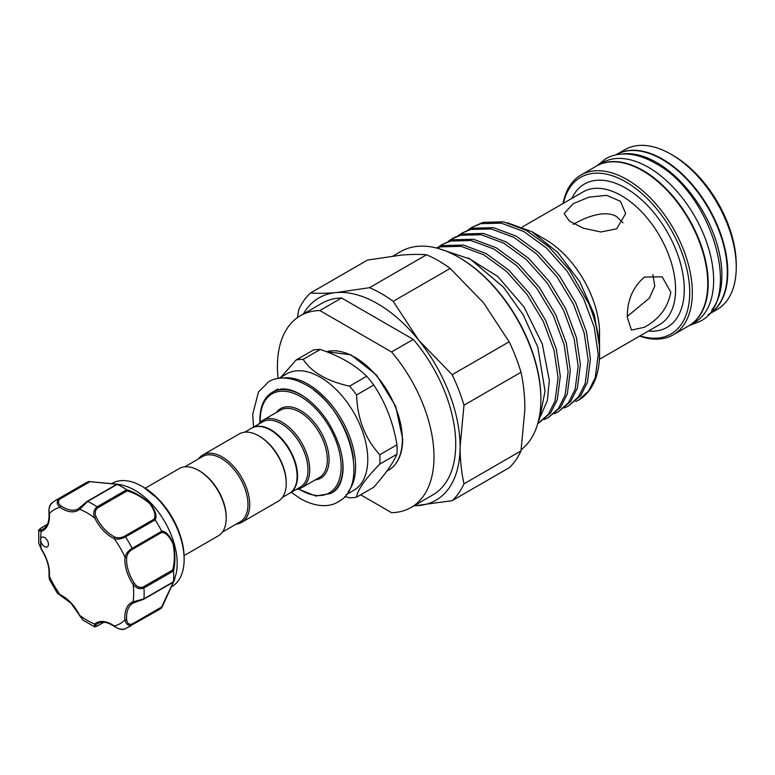 <?xml version="1.0" encoding="UTF-8"?>
<svg xmlns="http://www.w3.org/2000/svg" width="775" height="775" viewBox="0 0 775 775"><rect width="100%" height="100%" fill="white"/><g stroke="black" fill="none" stroke-linecap="round" stroke-linejoin="round"><path stroke-width="1.16" d="M708.118 314.679L708.224 314.611A92.254 53.262 -120 0 0 722.368 240.686A92.254 53.262 -120 0 0 662.102 159.388A92.254 53.262 -120 0 0 615.97 154.816L615.854 154.884M711.799 309.952A92.254 53.262 -120 0 0 713.804 234.505A92.254 53.262 -120 0 0 656.667 162.527A92.254 53.262 -120 0 0 621.792 154.06M688.878 325.791A92.254 53.262 -120 0 0 689.091 325.665L694.526 322.526A92.254 53.262 -120 0 0 708.67 248.601A92.254 53.262 -120 0 0 648.404 167.303A92.254 53.262 -120 0 0 602.272 162.731L596.837 165.869A92.254 53.262 -120 0 0 596.614 165.995M689.091 325.665A92.254 53.262 -120 0 0 703.235 251.739A92.254 53.262 -120 0 0 642.959 170.442A92.254 53.262 -120 0 0 596.837 165.869M79.796 615.05L79.37 615.36L83.08 620.174L94.163 626.597L94.715 624.04A1.23 0.998 49.6 0 0 96.265 624.553C94.463 626.442 94.967 626.82 97.786 625.696L103.792 622.228M43.042 545.358A5.532 3.197 -120 0 0 47.304 546.84A5.532 3.197 -120 0 0 46.035 538.741A5.532 3.197 -120 0 0 41.773 537.259A5.532 3.197 -120 0 0 40.629 539.788A5.532 3.197 -120 0 0 43.042 545.358M171.236 587.004L171.788 586.685A59.656 34.449 -120 0 0 184.14 559.376A59.656 34.449 -120 0 0 158.1 499.333A59.656 34.449 -120 0 0 141.961 486.303A59.656 34.449 -120 0 0 112.123 483.348L111.581 483.668M120.706 484.675L124.959 485.925A59.656 34.449 60 0 1 151.144 503.353A59.656 34.449 60 0 1 175.973 574.285L173.455 582.257L161.762 607.697M88.922 481.527L120.668 484.666L117.248 484.346L87.691 501.415L79.602 509.272A31.368 18.106 60 0 1 60.033 507.334C56.546 504.225 56.284 501.318 59.249 498.606A73.189 42.257 60 0 0 55.781 500.253L85.357 483.183A73.189 42.257 60 0 1 88.747 481.556L116.851 484.142C121.917 484.869 122.092 484.956 117.354 484.394A73.189 42.257 60 0 1 126.548 489.693C134.307 492.018 142.135 496.542 150.03 503.285C155.533 510.706 157.238 516.237 155.155 519.889A73.189 42.257 60 0 1 161.655 531.156C165.869 531.195 169.812 535.428 173.464 543.856C175.363 554.115 175.373 563.173 173.503 571.02A73.189 42.257 60 0 1 173.503 581.637L174.917 578.644M161.655 607.823L132.138 624.853C128.301 626.055 125.918 624.379 124.969 619.806A1.23 0.63 -5 0 0 126.703 619.7C127.197 623.507 129.057 624.921 132.283 623.943L161.578 607.028L173.125 582.616C174.83 578.266 174.685 578.208 172.699 582.442L173.503 581.637C175.373 577.268 175.363 577.443 173.484 582.161L161.655 607.823A73.189 42.257 60 0 1 158.546 609.954L124.794 629.019C122.285 630.075 118.837 629.232 114.448 626.481A1.23 0.63 125 0 0 114.942 626.481M622.964 222.832L616.648 216.632C604.713 209.386 584.97 217.465 573.161 224.43M145.206 488.221L179.257 468.565A38.905 22.456 60 0 1 198.71 470.493L199.582 470.987A37.675 21.748 60 0 1 226.222 517.128L226.222 518.136A38.905 22.456 60 0 1 218.162 535.942L184.101 555.607M198.71 470.493A38.905 22.456 60 0 1 226.222 518.136M282.42 497.424L289.308 493.442A37.675 21.748 -120 0 0 297.106 476.199A37.675 21.748 -120 0 0 280.666 438.292A37.675 21.748 -120 0 0 251.633 428.197L244.745 432.179M258.724 435.841L259.596 436.344A37.675 21.748 -120 0 1 286.237 482.476L286.237 483.484A38.905 22.456 -120 0 0 258.724 435.841A38.905 22.456 -120 0 0 239.281 433.913L202.75 455.002A38.905 22.456 -120 0 0 198.507 458.868M236.181 524.123A38.905 22.456 -120 0 0 241.645 522.379L278.177 501.289A38.905 22.456 -120 0 0 286.237 483.484M241.645 522.379A38.905 22.456 -120 0 0 249.705 504.573A38.905 22.456 -120 0 0 232.723 465.426A38.905 22.456 -120 0 0 202.75 455.002M222.396 532.076L240.163 521.817A37.675 21.748 -120 0 0 247.961 504.573A37.675 21.748 -120 0 0 231.522 466.666A37.675 21.748 -120 0 0 202.488 456.572L184.731 466.821M251.856 428.071A37.675 21.748 60 0 1 252.069 427.945A37.675 21.748 60 0 1 281.102 438.04A37.675 21.748 60 0 1 297.542 475.947A37.675 21.748 60 0 1 289.743 493.191A37.675 21.748 60 0 1 289.521 493.317M356.597 497.124L373.744 487.223C385.456 473.951 393.196 462.946 396.945 454.208A75.805 43.768 -120 0 0 397.1 449.607A75.805 43.768 -120 0 0 396.945 444.831L379.798 454.722A75.805 43.768 60 0 1 379.953 459.507A75.805 43.768 60 0 1 379.798 464.109C365.161 479.076 357.42 490.081 356.597 497.124A75.805 43.768 60 0 1 349.564 497.744L344.662 496.552M279.029 378.297L286.673 373.879A67.192 38.798 60 0 1 338.452 391.879A67.192 38.798 60 0 1 367.776 459.507A67.192 38.798 60 0 1 353.865 490.265L346.222 494.673M258.521 424.216A38.905 22.456 60 0 1 262.764 420.35A38.905 22.456 60 0 1 292.737 430.774A38.905 22.456 60 0 1 309.719 469.921A38.905 22.456 60 0 1 301.659 487.737A38.905 22.456 60 0 1 296.195 489.471M252.069 427.945L262.512 421.92A37.675 21.748 60 0 1 291.536 432.014A37.675 21.748 60 0 1 307.985 469.921A37.675 21.748 60 0 1 300.177 487.165L289.743 493.191M599.395 330.295L599.579 347.142L594.396 314.844L579.739 281.664L557.806 252.485L531.892 231.725L545.435 239.553A76.57 44.214 60 0 1 599.579 333.327L599.443 339.392M531.892 231.725L507.218 222.657M599.55 349.331L599.579 347.142M575.718 401.595L578.479 400.181L588.574 391.075L595.229 377.735L598.232 354.446L594.222 327.108L583.527 298.414L567.155 271.202L546.646 248.174L523.968 231.609L501.289 223.152L480.781 223.655L471.975 227.307L483.019 222.367L503.527 221.853L526.206 230.311L548.884 246.886L569.383 269.913L588.68 303.461C595.888 320.637 599.521 336.65 599.579 351.521L599.579 353.671A101.486 58.59 60 0 1 578.567 400.123A101.486 58.59 60 0 1 578.518 400.152M471.975 227.307L468.216 229.797M588.68 303.461A101.486 58.59 60 0 1 599.579 353.671M537.714 423.702L548.409 414.267L555.055 400.927L558.068 377.638L554.057 350.29L543.362 321.606L526.981 294.393L506.472 271.366L483.794 254.801L461.125 246.343L440.617 246.847L436.829 248.087M436.364 247.971L442.854 245.559L463.363 245.045L486.032 253.502L508.71 270.078L529.218 293.105L545.59 320.308L556.285 349.002L560.306 376.35L557.293 399.638L550.647 412.978L538.305 423.373M544.283 419.546L548.351 417.57L558.455 408.473L565.101 395.124L568.114 371.835L564.093 344.497L553.398 315.803L537.027 288.6L516.518 265.563L493.84 248.998L471.161 240.541L450.653 241.054L441.847 244.697L438.088 247.196M441.847 244.697L452.891 239.766L473.399 239.252L496.078 247.709L518.756 264.275L539.264 287.302L555.636 314.514L566.331 343.209L570.342 370.547L567.339 393.836L560.693 407.175L548.351 417.57M554.328 413.753L558.397 411.767L568.492 402.671L575.147 389.331L578.15 366.042L574.139 338.704L563.444 310.01L547.063 282.798L526.564 259.77L503.886 243.205L481.207 234.748L460.699 235.251L451.893 238.903L448.124 241.393M454.121 237.605L462.937 233.963L483.445 233.449L506.123 241.907L528.792 258.482L549.301 281.509L565.682 308.712L576.377 337.406L580.388 364.754L577.375 388.043L570.729 401.382L558.397 411.777M564.374 407.95L568.433 405.974L578.538 396.877L585.183 383.528L588.196 360.249L584.176 332.901L573.49 304.207L557.109 277.004L536.6 253.968L513.922 237.402L491.253 228.945L470.745 229.458L461.929 233.101L458.17 235.6M461.929 233.101L472.983 228.17L493.481 227.656L516.16 236.113L538.838 252.679L559.347 275.706L575.718 302.918L586.413 331.613L590.434 358.951L587.421 382.24L580.775 395.579L568.433 405.974M468.071 257.881L497.773 276.491L524.036 307.026L542.268 343.877L549.31 380.409L547.382 400.365L540.621 416.127M616.193 154.7A92.254 53.262 60 0 1 616.406 154.574A92.254 53.262 60 0 1 687.502 179.287A92.254 53.262 60 0 1 727.773 272.132A92.254 53.262 60 0 1 708.66 314.359A92.254 53.262 60 0 1 708.447 314.485M671.014 154.244L673.194 155.494A89.183 51.489 60 0 1 736.25 264.721L736.25 267.23A92.254 53.262 -120 0 0 671.014 154.244A92.254 53.262 -120 0 0 624.882 149.672L616.406 154.574M563.076 203.467A92.254 53.262 60 0 1 580.959 175.034A92.254 53.262 60 0 1 652.056 199.747A92.254 53.262 60 0 1 692.327 292.592A92.254 53.262 60 0 1 673.213 334.829A92.254 53.262 60 0 1 639.646 336.098M580.959 175.034L596.401 166.121A92.254 53.262 60 0 1 667.498 190.834A92.254 53.262 60 0 1 707.769 283.679A92.254 53.262 60 0 1 688.655 325.917L673.213 334.829M616.648 228.809L600.867 231.987L583.236 228.17L569.315 221.03L564.152 213.561L573.161 203.699L588.971 197.15L606.602 195.319L620.504 201.335L625.658 213.561L616.648 228.809M627.304 317.324C627.13 300.438 632.855 287.012 644.49 277.033L662.199 276.849L670.801 292.214C668.05 307.384 659.283 319.058 644.49 327.244L631.451 330.111L627.304 317.324M458.781 257.31L459.653 257.813A114.855 66.311 60 0 1 540.873 398.486L540.873 399.493A116.085 67.028 -120 0 0 458.781 257.31A116.085 67.028 -120 0 0 400.743 251.565L393.07 255.992M640.034 335.875A90.413 52.196 -120 0 0 689.711 292.592A90.413 52.196 -120 0 0 632.952 186.465A90.413 52.196 -120 0 0 563.464 203.244M413.763 505.93L452.154 500.66A126.393 72.976 -120 0 0 463.983 483.832C461.435 472.275 460.137 459.914 460.088 446.758L463.983 405.199A126.393 72.976 -120 0 0 452.154 374.713L418.771 340.273L393.177 301.339A126.393 72.976 -120 0 0 381.348 293.609A126.393 72.976 -120 0 0 369.52 287.69L336.137 292.572A116.86 67.464 60 0 1 377.454 303.635A116.86 67.464 60 0 1 418.771 340.273A116.86 67.464 60 0 1 460.088 446.758A116.86 67.464 60 0 1 418.771 505.542A116.86 67.464 60 0 1 414.102 505.726M627.314 316.423L649.334 298.172L654.798 286.14L652.831 274.553M411.06 507.48L432.808 494.934A110.709 63.918 60 0 0 413.317 339.411L391.578 351.966A110.709 63.918 60 0 1 411.06 507.48A110.709 63.918 60 0 1 391.578 512.663L360.627 494.789M391.578 351.966L319.852 310.552L341.591 297.997A110.709 63.918 60 0 0 322.1 303.18L300.361 315.735A110.709 63.918 60 0 1 319.852 310.552M278.08 378.433A110.709 63.918 60 0 1 300.361 315.735M413.317 339.411L341.591 297.997M303.393 313.982A116.86 67.464 60 0 1 336.137 292.572C326.285 293.425 317.75 293.551 310.543 292.96A126.393 72.976 -120 0 0 298.714 309.777L297.474 317.576M369.52 287.69L426.541 254.772C419.323 254.171 410.798 254.307 400.937 255.159L367.563 260.042L310.543 292.96M426.541 254.772A126.393 72.976 60 0 1 450.188 268.421L393.177 301.339M452.154 374.713L509.165 341.794A126.393 72.976 60 0 1 520.994 372.281L463.983 405.199M450.188 268.421L483.571 302.86L509.165 341.794M463.983 483.832L520.994 450.914A126.393 72.976 60 0 1 509.165 467.742L452.154 500.66M520.994 372.281C523.532 383.799 524.83 396.151 524.888 409.345L520.994 450.914M521.207 449.694A116.085 67.028 -120 0 0 540.873 399.493M708.66 314.359L717.146 309.467A92.254 53.262 -120 0 0 736.25 267.23M396.945 444.831C393.274 422.675 385.543 402.738 373.744 385.02A75.805 43.768 -120 0 0 366.701 376.262C355.279 365.015 339.808 356.083 320.288 349.467A75.805 43.768 -120 0 0 313.255 350.097L296.118 359.997A75.805 43.768 60 0 1 303.151 359.368C311.676 372.291 327.147 381.222 349.564 386.163A75.805 43.768 60 0 1 356.597 394.911C357.372 418.791 365.112 438.728 379.798 454.722M280.967 377.173L296.118 359.997M379.798 464.109L396.945 454.208M366.701 376.262L349.564 386.163M303.151 359.368L320.288 349.467M356.597 394.911L373.744 385.02M47.352 524.472L41.346 527.94C38.953 529.809 39.031 530.439 41.569 529.819A1.23 0.998 70.4 0 0 41.24 531.417L38.75 530.623L38.769 543.43L41.24 548.865L38.769 543.43M155.155 519.889L125.502 536.852C121.549 538.993 117.81 539.594 114.283 538.654A1.23 0.785 -65.5 0 1 115.068 537.104C118.071 538.267 121.258 537.966 124.639 536.184L153.934 519.279C156.143 515.762 154.68 510.473 149.546 503.411C141.97 497.075 134.482 492.91 127.071 490.924L126.548 489.693M49.242 512.682A1.23 0.63 -5 0 0 48.99 513.108C48.622 508.177 49.619 504.767 51.973 502.878L55.781 500.253M52.613 502.433C49.532 505.222 48.438 508.913 49.348 513.505A31.368 18.106 60 0 1 41.24 531.417A65.807 37.994 -120 0 0 40.629 539.788A65.807 37.994 -120 0 0 41.24 548.865A31.368 18.106 60 0 1 49.348 576.145L49.3 579.254L57.321 593.146L60.033 594.658A31.368 18.106 60 0 1 70.854 602.708A31.368 18.106 60 0 1 79.602 615.311A65.807 37.994 -120 0 0 94.715 624.04A31.368 18.106 60 0 1 114.283 625.977C117.81 629.058 121.549 629.959 125.502 628.68M117.248 484.346L116.26 484.685C120.939 485.082 120.939 484.927 116.26 484.22L88.747 481.556M173.503 571.02L143.917 587.983C139.839 589.523 136.226 588.341 133.077 584.437L134.492 583.478C136.981 586.985 139.955 588.118 143.414 586.869L172.699 569.954C174.695 562.543 174.83 553.941 173.106 544.166C169.56 536.261 165.714 532.377 161.578 532.512L161.655 531.156M96.265 624.553A30.138 17.399 -120 0 1 97.757 623.497C102.077 621.037 107.638 622.025 114.448 626.481A1.23 0.63 125 0 1 114.283 625.977A65.807 37.994 -120 0 0 124.969 619.806A31.368 18.106 60 0 1 133.077 601.884L143.917 598.813L173.484 581.744M134.24 602.582A30.138 17.399 -120 0 0 132.825 603.25L134.356 602.543A1.23 0.998 70.4 0 1 133.077 601.884A65.807 37.994 -120 0 0 133.077 584.437A31.368 18.106 60 0 1 124.969 557.157C125.918 553.641 128.301 550.696 132.138 548.351L161.704 531.282M127.071 490.924L97.786 507.828C94.967 510.202 94.463 513.341 96.265 517.254A30.138 17.399 -120 0 0 115.068 537.104M161.578 532.512L132.283 549.427C129.057 551.461 127.197 554.077 126.703 557.264A1.23 0.785 5.5 0 1 124.969 557.157A65.807 37.994 -120 0 0 114.283 538.654A31.368 18.106 60 0 1 94.715 518C92.913 513.312 93.698 509.592 97.069 506.84L126.635 489.771M143.414 599.346L134.492 602.485A1.23 0.998 70.4 0 1 134.356 602.543L143.666 599.288A1.23 0.707 60 0 1 143.414 599.346M96.265 517.254L94.715 518A65.807 37.994 -120 0 0 79.602 509.272A1.23 0.998 -130.4 0 1 79.796 507.751L86.974 501.59A1.23 0.707 60 0 1 87.149 501.396L87.149 501.396A1.23 0.707 60 0 1 87.691 501.415A73.189 42.257 60 0 1 97.069 506.84A1.23 0.707 60 0 1 97.786 507.828M60.111 498.935A1.23 0.707 60 0 0 59.249 498.606L88.815 481.537L89.406 482.021L60.111 498.935C57.641 501.231 57.941 503.547 60.992 505.881A30.138 17.399 -120 0 0 78.304 508.807A30.138 17.399 -120 0 0 79.593 507.925M172.699 569.954L173.484 570.913M161.578 607.028L161.704 607.784L161.578 607.028M60.992 595.2A1.23 0.785 -65.5 0 1 60.033 594.658A65.807 37.994 -120 0 1 49.348 576.145A1.23 0.785 -174.5 0 1 48.999 575.525L49.3 579.245M41.569 529.819A30.138 17.399 -120 0 0 43.226 529.054C47.527 526.545 49.445 521.226 48.99 513.108A1.23 0.63 -5 0 0 49.348 513.505A65.807 37.994 -120 0 1 60.033 507.334A1.23 0.63 -55 0 1 60.992 505.881M153.934 519.279L155.068 519.783M143.443 487.165L159.059 499.759C174.985 517.555 183.346 536.852 184.14 557.661A57.563 33.228 -120 0 0 159.02 499.73A57.563 33.228 -120 0 0 143.443 487.165L141.961 486.303M326.44 351.705L350.949 354.834L376.476 374.993L395.618 406.148L402.719 439.037C402.545 454.121 397.788 464.535 388.44 470.299A67.192 38.798 -120 0 0 402.351 439.541A67.192 38.798 -120 0 0 376.166 375.4A67.192 38.798 -120 0 0 326.478 351.724M282.972 378.035A67.192 38.798 60 0 1 331.157 404.453A67.192 38.798 60 0 1 355.599 466.531A67.192 38.798 60 0 1 348.421 491.389M298.83 488.948A57.195 33.025 -120 0 0 341.145 466.724A57.195 33.025 -120 0 0 300.7 396.664A57.195 33.025 -120 0 0 260.255 420.021A57.195 33.025 -120 0 0 260.293 422.201M342.23 457.938A58.425 33.732 60 0 1 342.879 466.724A58.425 33.732 60 0 1 330.78 493.472L315.793 496.039L298.394 489.073M301.659 487.737L319.281 477.565A38.905 22.456 -120 0 0 327.331 459.759A38.905 22.456 -120 0 0 310.349 420.602A38.905 22.456 -120 0 0 280.376 410.188L262.764 420.35M276.317 412.523A40.135 23.173 60 0 1 308.227 416.127A40.135 23.173 60 0 1 329.075 459.759A40.135 23.173 60 0 1 315.222 479.909M599.404 359.329L659.719 324.512A76.57 44.214 -120 0 0 675.577 289.453A76.57 44.214 -120 0 0 642.155 212.398A76.57 44.214 -120 0 0 583.149 191.88L522.36 226.978M571.853 198.4A82.722 47.759 60 0 1 637.331 196.133A82.722 47.759 60 0 1 684.277 289.453A82.722 47.759 60 0 1 648.423 331.032M259.974 422.511L259.887 419.517C260.032 406.381 264.188 397.294 272.354 392.266A58.425 33.732 60 0 1 308.847 400.113M353.381 458.538A65.962 38.082 -120 0 0 313.904 390.164M132.283 623.943A1.23 0.707 60 0 1 132.138 624.853A73.189 42.257 60 0 1 128.97 627.023M143.414 586.869A1.23 0.707 60 0 1 143.917 587.983A73.189 42.257 60 0 1 143.917 598.813A1.23 0.707 60 0 1 143.666 599.288L173.067 582.316M124.639 536.184A1.23 0.707 60 0 1 125.502 536.852A73.189 42.257 60 0 1 132.138 548.351A1.23 0.707 60 0 1 132.283 549.427M126.703 557.264A30.138 17.399 -120 0 0 134.492 583.478M132.825 603.25A30.138 17.399 -120 0 0 126.703 619.7M596.953 165.802L605.546 158.856C610.787 155.852 616.59 154.235 622.955 154.002C633.369 153.731 644.141 156.802 655.272 163.234C712.264 192.898 743.826 300.778 699.525 321.625L689.208 325.597M438.262 248.475L470.202 259.073L503.45 287.137L523.28 314.97L537.792 347.132L545.028 391.094L539.623 418.684L538.267 421.687M253.59 427.064L252.708 414.373L258.472 391.966L268.663 381.755C275.532 377.299 288.717 375.255 306.086 384.923C347.82 406.865 371.496 485.412 338.036 501.919C331.167 506.385 317.973 508.419 300.613 498.761L291.264 492.319M274.137 391.239L280.705 389.118C286.382 388.401 293.018 390.164 300.613 394.407C318.738 405.809 331.797 423.45 339.789 447.33C342.54 456.678 343.558 465.145 342.841 472.731C341.591 482.806 338.162 489.374 332.562 492.445M57.321 593.146L70.825 603.047L83.08 620.174M184.14 557.661L184.14 559.376M386.706 471.307L388.44 470.299M451.893 238.903L454.131 237.605M272.354 392.266L278.002 389.002M173.445 581.87L174.336 579.293M94.163 626.597C93.998 627.13 95.141 626.888 97.611 625.88L103.927 622.238M41.085 549.049C46.955 558.291 49.59 567.126 48.999 575.525M38.75 530.623C38.169 530.536 38.953 529.664 41.094 527.998L47.411 524.346M78.304 508.807L87.149 501.396L116.55 484.423M119.805 484.84L117.132 484.317"/></g></svg>
